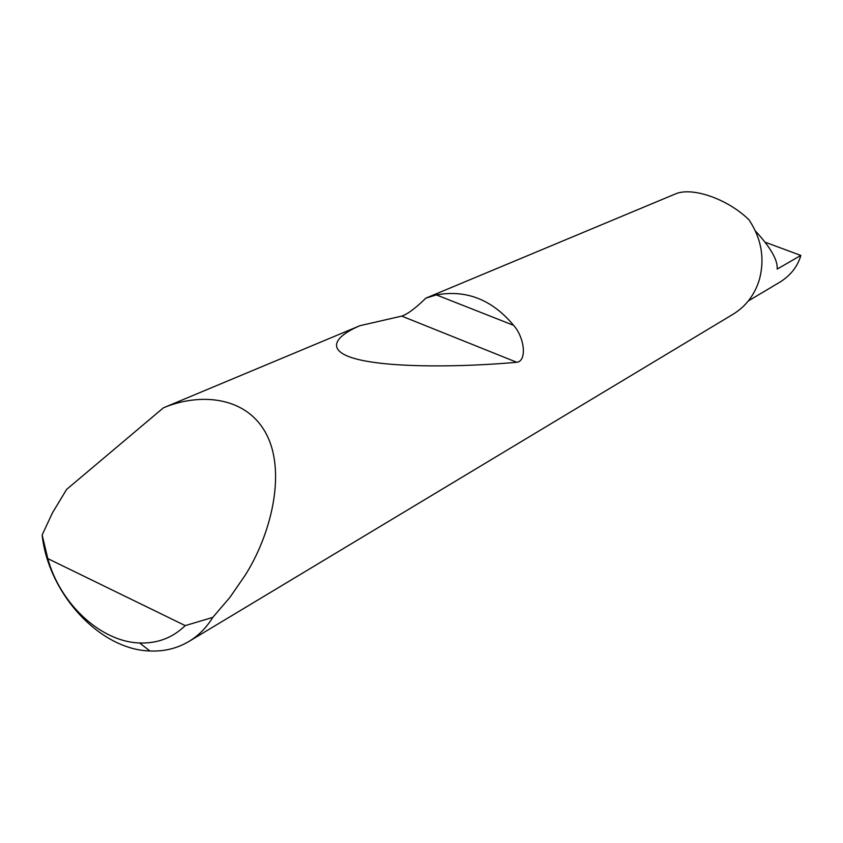 <?xml version="1.0" encoding="UTF-8"?>
<svg xmlns="http://www.w3.org/2000/svg" width="843" height="843" viewBox="0 0 843 843"><rect width="100%" height="100%" fill="white"/><g stroke="black" fill="none" stroke-linecap="round" stroke-linejoin="round"><path stroke-width="1.26" d="M765.771 242.447L800.85 255.44L777.183 269.086C777.899 260.192 770.65 247.494 755.412 231.003M163.416 407.822C198.632 392.943 246.167 395.314 266.472 434.314C286.694 473.45 270.498 535.874 244.744 575.906L229.876 597.434L212.794 617.392C206.409 627.761 198.347 635.854 188.59 641.66C176.893 648.488 164.006 651.597 149.917 650.975C99.706 649.658 48.367 593.609 42.15 534.999L52.445 512.839L66.639 489.393L163.416 407.822L359.972 325.683L401.721 316.104C407.506 314.218 415.546 308.232 425.852 298.148L675.717 193.806C692.535 186.714 728.057 199.159 749.058 219.897C761.419 238.632 764.896 258.422 759.48 279.275C754.822 294.681 745.971 306.367 732.925 314.334L188.59 641.66M425.852 298.148L436.368 294.902C466.4 289.497 492.154 299.655 513.629 325.356C524.915 338.096 526.938 361.194 516.791 362.29C462.006 367.158 394.745 367.79 360.014 359.898C325.24 352.016 332.363 337.411 359.972 325.683M800.85 255.44C797.699 266.293 790.913 275.071 780.481 281.783L748.31 300.962M42.15 534.999L47.798 558.603L185.228 625.611L212.794 617.392M47.798 558.603C60.116 603.894 100.823 641.829 139.58 642.977C157.43 643.62 172.646 637.824 185.228 625.611M436.368 294.902L513.629 325.356M401.721 316.104L516.791 362.29M139.58 642.977L149.917 650.975"/></g></svg>

